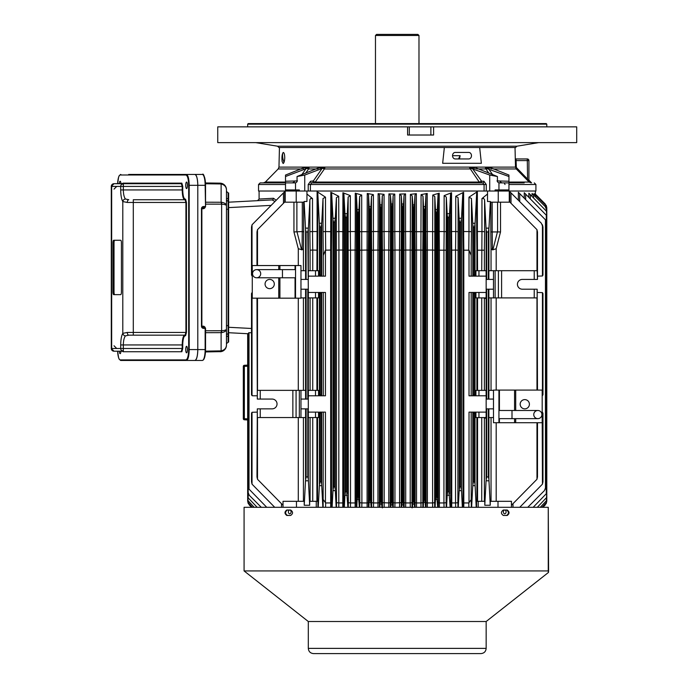 <?xml version="1.0" encoding="UTF-8"?>
<svg xmlns="http://www.w3.org/2000/svg" width="688" height="688" viewBox="0 0 688 688"><rect width="100%" height="100%" fill="white"/><g stroke="black" fill="none" stroke-linecap="round" stroke-linejoin="round"><path stroke-width="1.03" d="M418.983 123.591L418.983 35.484L417.9 34.4L376.568 34.4L375.476 35.484L418.983 35.484M228.631 201.094L228.089 201.094A1.634 1.634 0 0 1 226.455 199.468A1.634 1.634 0 0 0 228.089 201.094L228.089 192.941L228.631 192.941L228.631 341.962L226.455 343.587M188.675 185.321C188.503 179.061 187.583 175.612 185.906 174.993A0.542 0.525 -90 0 1 186.431 174.442L194.876 174.442C196.639 175.105 197.611 178.734 197.791 185.321L197.791 349.573L205.144 349.573A10.879 2.812 -90 0 1 202.332 360.452L194.979 360.452A10.879 2.812 -90 0 0 197.791 349.573C197.611 356.169 196.639 359.79 194.876 360.452L186.431 360.452A0.542 0.525 -90 0 1 185.906 359.91C187.583 359.282 188.503 355.834 188.675 349.573L188.675 185.321L189.2 185.321L189.2 349.573C189.028 356.169 188.108 359.79 186.431 360.452L120.796 360.452A0.542 0.525 -90 0 1 120.271 359.91L185.906 359.91M221.123 183.266L221.123 184.014C224.434 184.78 226.206 186.672 226.455 189.682A6.527 6.527 0 0 0 220.014 183.154L205.48 182.965L221.123 183.266C224.434 184.126 226.206 186.267 226.455 189.682L226.455 345.221C226.206 348.627 224.434 350.768 221.123 351.637L205.48 351.938M195.263 174.442L139.277 174.442M202.332 360.452C204.276 360.134 205.351 356.504 205.549 349.573L205.549 328.365L205.007 327.815A0.542 0.525 -90 0 1 205.531 328.365L205.144 349.573L205.144 328.365L203.571 328.365L203.424 327.815L205.007 327.815L202.177 327.815M205.514 351.147L221.123 350.88C224.434 350.115 226.206 348.231 226.455 345.221L226.455 325.639L228.631 325.639M205.549 330.773L221.622 330.756C224.649 330.507 226.257 329.982 226.455 329.191C226.257 330.937 224.649 332.089 221.622 332.639L205.549 332.691M205.549 202.203L221.622 202.255C224.649 202.814 226.257 203.958 226.455 205.703C226.257 204.912 224.649 204.396 221.622 204.138L221.622 330.756A2.718 0.697 83.5 0 1 221.622 332.639M221.622 202.255A2.718 0.697 96.5 0 1 221.622 204.138L205.549 204.13M226.455 189.682A6.527 6.527 0 0 0 220.014 183.154A2.718 0.671 90.8 0 1 220.478 183.945L205.514 183.756M220.478 183.945L221.123 184.014L221.123 202.203A2.718 0.705 90 0 1 221.33 204.13M221.33 330.773A2.718 0.705 90 0 1 221.123 332.691L221.123 351.637M348.283 507.297L348.266 506.514A17503.451 916.063 -90 0 1 348.326 502.704L348.145 231.693L350.321 231.555A48767.624 6026.502 90.7 0 0 350.519 250.045L350.502 502.945A18436.362 2240.988 88.8 0 0 350.424 507.297M355.137 507.297L355.094 250.045L348.326 250.191M356.212 250.191L355.094 250.045L355.249 231.555L356.393 231.693L356.212 502.704A11178.848 585.058 90 0 1 356.289 507.297M347.277 213.658L346.683 217.511L345.539 217.511L344.937 213.658L347.277 213.658L348.145 197.078L350.33 195.633L350.33 231.555L355.249 231.555L355.257 193.165L356.393 194.627L356.393 231.693M228.631 332.717L248.497 333.757L248.187 493.735L247.671 491.43L249.262 495.274L261.285 507.297M248.187 493.735L248.187 497.88L247.671 495.566L248.187 502.575L247.671 500.271L247.671 333.714L247.671 498.533L248.187 500.847L247.671 498.533L247.671 333.714L247.671 500.271L248.187 502.575L252.444 507.297M468.872 507.297L468.795 502.945L471.203 499.643L471.203 412.121L475.064 412.121L474.488 413.204L473.344 413.204L472.776 412.121L478.951 412.121L478.951 417.556L485.504 417.556L486.106 418.098L484.378 418.098L484.378 501.311M478.951 417.556L475.924 417.556L475.924 412.121L475.064 412.121M423.524 206.555L425.322 206.555L424.728 210.399L424.126 210.399L423.584 208.094L422.982 196.175L422.982 231.693L414.95 231.693L414.95 195.194L416.352 193.663L416.524 250.045L415.122 250.191L414.95 231.693M478.951 390.363L478.951 395.798L475.924 395.798L475.924 390.363L486.106 390.363L486.124 395.798L486.124 292.469L486.106 298.446L484.378 298.446L484.378 390.363M478.951 395.798L486.158 395.798L486.158 408.853L486.674 408.853L486.674 476.956L488.36 476.956L488.901 479.269L490.243 505.259L484.791 505.259L484.791 501.311L478.203 501.311L478.203 507.297M251.507 481.832L252.023 484.146L251.507 481.832L251.507 413.204L252.023 412.284L251.507 413.204L252.023 412.284L252.023 484.146L274.718 507.297M533.174 507.297L546.281 493.735L546.281 215.198L546.797 217.511L546.281 208.094L546.797 210.399L545.206 206.555L532.082 193.44L533.587 194.945L533.587 197.912M308.31 396.348L308.852 395.798L308.31 396.348L308.31 399.066L307.794 399.066L307.794 289.201L308.31 289.201L308.31 291.918L308.852 292.469L308.31 291.918M486.072 228.132L488.962 228.132L488.36 231.976L486.674 231.976L486.124 229.663L484.584 199.778L484.584 231.693L481.953 231.555L481.953 198.583L483.638 198.385L484.584 199.778M488.858 279.414L493.494 279.414L493.494 270.711L488.858 270.711L488.858 279.414L486.158 279.414L486.158 289.201L486.674 289.201L486.674 399.066L486.158 399.066M488.962 480.809L486.072 480.809L486.674 476.956M537.491 276.146L542.445 275.991L542.445 224.787L542.961 227.1L541.361 223.256L511.003 192.898L511.003 203.235M509.756 191.651L511.003 192.898L509.756 191.651L509.756 201.997M308.31 289.201L307.794 231.976L306.108 231.976L305.567 229.663L304.113 201.507L304.113 202.186L296.218 202.186L296.218 191.032L258.542 191.032L258.542 184.504L260.176 182.879L285.511 182.879M478.951 270.711L478.951 276.146L472.776 276.146L473.344 275.062L474.488 275.062L475.064 276.146L475.924 276.146L475.924 270.711L486.106 270.711L486.124 276.146L486.124 229.663M330.687 507.297L330.653 250.045L331.478 250.191L331.564 507.297M330.653 502.945L331.478 502.704M495.128 297.904L495.128 270.711L501.595 270.711L501.595 297.904L488.858 297.904L488.858 289.201L493.494 289.201L493.494 297.904M248.187 500.847L254.182 507.297M285.193 201.507L257.493 229.663L256.977 231.976L257.493 229.663L257.493 265.542M506.067 511.915A1.901 1.342 90 0 0 504.717 510.014A1.901 1.342 90 0 0 503.375 511.915A1.901 1.342 90 0 0 504.717 513.816A1.901 1.342 90 0 0 506.067 511.915M498 507.297L498 501.311L511.442 501.311L511.442 507.297M319.378 223.256L321.717 223.256L321.115 227.1L319.972 227.1L319.43 224.787L317.787 192.898L317.787 231.693L317.099 231.555L317.099 191.651L325.493 197.181L325.493 231.555L331.676 231.693L331.478 250.191M321.717 223.256L323.016 198.488L325.493 197.181M317.099 191.651L317.787 192.898M247.671 366.205L243.32 366.377L243.32 418.7L243.32 366.377A1.084 1.084 0 0 1 244.352 365.294L247.671 365.113L244.352 365.294L244.352 418.7L247.671 418.872M425.322 502.378L423.524 502.378L424.126 498.533L424.728 498.533L425.58 507.297M259.092 191.032L259.092 199.038L273.48 198.273A1.634 1.462 -93 0 1 272.104 199.907L274.899 201.455M259.092 199.038L257.544 200.672L266.161 200.217L228.631 202.186L272.104 199.907M542.445 275.991L542.961 275.062L542.445 275.991L542.961 275.062L542.961 227.1M542.961 293.552L542.445 292.632L542.961 293.552L542.961 394.714L542.445 395.643L542.961 394.714L542.445 395.643L542.445 292.632L537.491 292.469M477.36 231.555L476.681 231.693L476.681 192.898L477.36 191.651L477.36 231.555L481.953 231.555M537.491 422.724L537.491 476.956L536.975 479.269L537.491 476.956M319.404 292.469L318.535 292.469L318.535 297.904L315.517 297.904L315.517 292.469L321.692 292.469L321.115 293.552L319.972 293.552L319.404 292.469L323.265 292.469L323.265 395.798L319.404 395.798L319.972 394.714L321.115 394.714L321.692 395.798L319.404 395.798M355.094 502.945L356.212 502.704M251.507 227.1L251.507 275.062L251.507 227.1L252.023 224.787L251.507 227.1M332.975 218.277L335.314 218.277L334.712 222.121L333.568 222.121L333.026 219.807L331.676 193.612L331.676 231.693M335.314 490.656L332.975 490.656L333.568 486.812L334.712 486.812L335.254 489.125L336.183 507.297M455.654 507.297L455.576 502.945L451.741 502.945L451.672 507.297M458.07 231.693L455.757 231.555L455.748 196.269L458.07 197.662L458.07 231.693L457.881 502.704L455.576 502.945M455.757 231.555L455.559 250.045L450.743 250.191L450.554 194.128L451.543 192.709L451.543 231.555L455.748 231.555M302.075 249.839L302.247 231.555L303.649 231.933L303.425 248.686L302.075 249.839L298.282 248.686L293.948 231.933L302.247 231.555M300.966 297.904L305.601 297.904L305.601 289.201L300.966 289.201M305.601 289.201L307.794 289.201M330.653 250.045L325.441 250.183L325.441 276.146L319.404 276.146L319.972 275.062L321.115 275.062L321.692 276.146L319.404 276.146M315.517 276.146L315.517 270.711L318.535 270.711L318.535 276.146L308.852 276.146L308.31 276.696L308.31 279.414M488.962 228.132L490.355 201.507L490.355 202.186L509.266 202.186L509.266 191.032L484.077 191.032L484.077 184.504L482.778 182.879A1.634 1.152 -90 0 0 483.931 181.245L486.253 184.504L308.215 184.504L310.537 181.245L313.367 180.918L322.053 168.5L324.831 167.829L324.401 168.956A1.634 0.808 35 0 1 322.887 168.207M399.573 507.297L399.504 250.045L401.164 250.191L401.242 507.297M388.918 193.878L390.449 195.426L390.449 231.693L388.918 231.555L388.918 193.878L394.783 194.111L394.783 231.555L399.676 231.555L399.504 250.045L394.955 250.045L394.955 502.945L401.164 502.704M473.344 293.552L472.776 292.469L475.064 292.469L474.488 293.552L473.344 293.552L473.344 394.714L474.488 394.714L475.064 395.798L472.776 395.798L473.344 394.714M472.751 223.256L475.09 223.256L474.488 227.1L473.344 227.1L472.802 224.787L471.452 198.488L471.452 231.693L468.975 231.555L468.975 197.181L477.36 191.651M459.154 218.277L461.493 218.277L460.891 222.121L459.747 222.121L459.206 219.807L458.07 197.662M459.154 490.656L459.747 486.812L460.891 486.812L461.493 490.656L459.154 490.656L458.277 507.297M248.497 486.812L249.013 489.125L248.497 486.812L248.497 332.983L249.013 332.665L248.497 332.983L249.013 332.665L249.013 489.125L266.729 507.297M534.232 297.904L537.156 297.904L537.156 289.201L534.232 289.201L534.232 297.904L501.595 297.904M511.442 505.259L536.975 479.269L536.975 422.724M537.491 231.976L536.975 229.663L537.491 231.976L537.491 279.414L537.156 270.711L534.232 270.711L534.232 279.414L537.156 279.414M542.961 481.832L542.445 484.146L542.961 481.832L542.961 413.204L542.445 412.284L542.961 413.204M519.75 507.297L542.445 484.146L542.187 412.164M471.203 292.469L469.018 292.469L469.018 395.798L472.776 395.798L471.203 395.798L471.203 292.469L486.158 292.469L486.158 289.201M486.158 279.414L486.158 276.146L478.951 276.146M410.297 507.297L410.22 502.945L412.009 502.704L412.095 507.873M403.572 203.958L402.97 207.81L402.368 207.81L401.775 203.958L403.572 203.958L404.019 195.426L405.55 193.878L405.55 231.555L410.401 231.555L410.229 250.045L405.722 250.045L405.714 502.945L410.22 502.945L410.22 250.045L412.009 250.191L412.009 502.704M405.653 507.297L405.722 502.945L404.191 502.704L404.019 195.426M404.019 231.693L405.55 231.555L405.722 250.045L404.191 250.191M251.507 332.794L249.013 332.665M394.886 507.297L394.955 502.945L393.295 502.704L393.132 231.693L393.132 195.659L394.783 194.111M393.132 231.693L394.783 231.555L394.955 250.045L393.295 250.191M388.806 507.297L388.746 250.045L384.239 250.045L384.171 507.297M390.449 231.693L390.277 502.704L388.746 502.945M390.277 250.191L388.746 250.045L388.918 231.555M291.084 511.915A1.901 1.342 -90 0 0 289.743 510.014A1.901 1.342 -90 0 0 288.401 511.915A1.901 1.342 -90 0 0 289.743 513.816A1.901 1.342 -90 0 0 291.084 511.915M283.017 507.297L283.017 501.311L296.468 501.311L296.468 507.297M498 501.311L490.243 501.311L490.243 505.259M308.396 480.809L305.506 480.809L306.108 476.956L307.794 476.956L308.336 479.269L309.677 505.259L309.677 501.311L317.89 501.311L317.89 507.297M309.677 505.259L304.225 505.259L304.225 501.311L296.468 501.311M287.429 510.014C285.013 511.829 285.013 513.644 287.429 515.458M506.6 515.458C509.025 513.644 509.025 511.829 506.6 510.014M548.259 507.297L244.077 507.297L244.077 570.928L548.259 570.928L548.259 507.297L548.594 570.928C548.482 572.984 548.37 572.984 548.259 570.928C548.37 572.984 548.482 572.984 548.594 570.928M507.211 510.014C509.636 511.829 509.636 513.644 507.211 515.458L503.358 515.458C500.804 513.644 500.804 511.829 503.358 510.014L507.211 510.014M286.81 515.458C284.393 513.644 284.393 511.829 286.81 510.014L290.646 510.014C293.183 511.829 293.183 513.644 290.646 515.458L286.81 515.458M548.431 572.468L486.158 621.513L308.31 621.513L244.077 570.928M480.938 653.6L313.53 653.6C310.357 653.29 308.62 651.553 308.31 648.38L486.158 648.38C485.848 651.553 484.103 653.29 480.938 653.6M304.113 201.507L306.951 201.507L306.951 191.032L296.218 191.032M306.951 191.032L484.077 191.032M509.266 191.032L535.918 191.032L535.918 184.504L508.948 184.504M479.674 147.524L481.359 163.297L442.659 163.297L444.345 147.524M282.106 161.465L283.138 163.503C284.024 163.047 284.557 161.198 284.737 157.965C284.686 154.533 284.204 152.693 283.284 152.461C282.071 153.837 281.684 156.838 282.106 161.465M525.021 158.945L521.831 158.945M519.01 158.945L515.295 158.945M515.957 168.569L516.636 167.812A1.084 1.066 90 0 1 516.327 167.081L516.034 158.945L527.283 158.945A1.634 1.617 -90 0 1 528.909 160.579L515.338 160.596M516.636 167.812L527.567 179.095L529.124 181.873L531.575 182.879L528.917 180.161L531.575 182.879M490.948 168.207L485.427 168.061L508.948 176.515L508.948 175.053L490.888 167.829L491.395 168.956M488.85 173.273L485.427 168.061M489.718 191.032L489.718 175.053L497.415 176.515L476.311 168.061L476.715 168.956M476.079 168.371L469.629 167.829L489.718 175.053M472.407 168.5L481.643 181.245A1.634 1.152 -90 0 1 480.491 182.879L479.218 182.062L469.629 167.829M324.831 167.829L318.148 168.061L297.053 176.515L304.741 175.053L304.741 191.032M317.753 168.956L318.381 168.371M309.041 168.061L308.611 168.956A1.634 0.808 34.8 0 1 307.14 168.371L309.041 168.061L303.58 167.829L285.511 175.053L285.511 181.245L297.483 180.918M303.073 168.956L303.511 168.207M516.034 158.945A1.634 1.617 -90 0 1 515.295 158.765L516.034 158.945M528.917 180.161L528.917 160.579L528.917 180.161L528.074 180.161A1.634 0.576 -43 0 0 527.748 180.643M528.917 160.579A1.634 1.634 0 0 0 527.283 158.945L527.567 179.095L526.922 179.8M481.093 180.918A1.634 0.808 -34.9 0 1 479.218 182.062L315.25 182.062L313.969 182.879A1.634 1.152 90 0 1 312.816 181.245M471.581 168.207A1.634 0.808 -35 0 1 470.067 168.956L324.401 168.956L315.25 182.062A1.634 0.808 34.9 0 1 313.367 180.918M496.985 180.918L508.948 181.245L508.948 182.784A1.634 1.152 -90 0 1 508.57 182.879L499.333 182.879A1.634 1.152 -90 0 1 498.955 182.784A2.305 1.634 0 0 1 497.415 181.245L497.415 176.515M487.328 168.371A1.634 0.808 -34.8 0 1 485.857 168.956L477.472 168.956M310.537 181.245A1.634 1.152 90 0 0 311.69 182.879L310.391 184.504L310.391 191.032M297.053 176.515L297.053 181.245A2.305 1.634 0 0 1 295.513 182.784A1.634 1.152 90 0 1 295.126 182.879L285.898 182.879A1.634 1.152 90 0 1 285.511 182.784L285.511 181.245M316.987 168.956L308.611 168.956L305.61 173.273M301.791 174.718L305.919 168.784L307.14 168.371M458.638 158.945A2.718 1.324 84 0 1 458.681 158.937L459.593 158.317L460.126 155.686L458.681 158.937A2.718 1.324 84 0 1 458.758 158.937M455.25 152.418A3.259 2.709 90 0 0 452.541 155.686A3.259 2.709 90 0 0 455.25 158.945L468.777 158.945A3.259 2.709 90 0 0 471.478 155.686A3.259 2.709 90 0 0 468.777 152.418L455.25 152.418M284.058 162.23A5.435 1.402 80.8 0 1 282.622 156.374A5.435 1.402 80.8 0 1 283.31 152.461M311.69 182.879L482.778 182.879M508.948 182.879L524.187 182.879M301.611 168.956L278.193 168.956L265.327 182.062L263.384 182.879L271.39 182.879M498.955 182.784L498.955 189.948L508.948 189.948L508.948 182.784M508.948 191.032L508.948 189.948M498.955 189.948L495.102 189.948L495.102 191.032M322.053 168.5L304.741 175.053M285.511 182.784L285.511 189.948L295.513 189.948L295.513 182.784M299.357 191.032L299.357 189.948L295.513 189.948M285.511 189.948L285.511 191.032M305.919 168.784L285.511 176.515M508.948 181.245L508.948 176.515M114.105 183.696L122.799 183.515L122.705 184.238M181.856 183.146A0.542 0.525 -90 0 1 181.331 183.696L122.438 183.696A0.542 0.525 -90 0 0 122.971 183.146L181.856 183.146L182.733 186.414L182.208 186.414L181.331 183.696L123.333 183.696L123.333 189.948C123.401 194.214 124.098 197.232 125.431 199.021A2.718 2.451 146.4 0 0 122.799 201.55C121.475 199.262 120.778 195.392 120.701 189.948L120.701 186.414L111.662 186.414L111.662 348.489L120.701 348.489L120.701 344.946C120.778 339.502 121.475 335.632 122.799 333.353L127.289 332.442A2.718 1.505 90 0 0 128.794 335.159L125.431 335.873C124.098 337.662 123.401 340.689 123.333 344.946L123.333 348.489L182.208 348.489L182.208 344.946C182.354 339.012 183.18 335.753 184.685 335.159L128.794 335.159L185.046 335.159L185.923 332.442L185.923 202.453L185.046 199.735L133.3 199.735L133.3 332.442L186.448 332.442L185.579 335.701A0.542 0.525 90 0 0 185.046 335.159M181.856 351.749A0.542 0.525 90 0 0 181.331 351.207L182.208 348.489L182.733 348.489L181.856 351.749L122.971 351.749L122.722 351.207M122.971 351.749A0.542 0.525 90 0 0 122.438 351.207L114.01 351.207A2.718 2.718 -90 0 1 111.293 348.489L111.293 186.414L111.662 348.489A2.718 2.623 90 0 0 114.285 351.207M128.673 174.442L186.431 174.442C188.108 175.105 189.028 178.734 189.2 185.321L197.791 185.321A10.879 2.812 -90 0 0 194.979 174.442L202.332 174.442A10.879 2.812 -90 0 1 205.144 185.321L197.791 185.321M125.431 199.021L128.794 199.735A2.718 1.505 90 0 0 127.289 202.453L122.799 201.55L122.799 333.353A2.718 2.451 33.6 0 0 125.431 335.873M120.95 351.207A3.259 0.843 90 0 1 120.133 353.649A3.259 0.843 90 0 1 119.308 351.207M185.726 349.573A3.259 0.843 90 0 1 186.568 346.313A3.259 0.843 90 0 1 187.411 349.573A3.259 0.843 90 0 1 186.568 352.832A3.259 0.843 90 0 1 185.726 349.573M119.308 183.696A3.259 0.843 90 0 1 120.133 181.245A3.259 0.843 90 0 1 120.95 183.696M185.726 185.321A3.259 0.843 90 0 1 186.568 182.062A3.259 0.843 90 0 1 187.411 185.321A3.259 0.843 90 0 1 186.568 188.589A3.259 0.843 90 0 1 185.726 185.321M114.285 183.696A2.718 2.623 90 0 0 111.662 186.414L111.293 186.414A2.718 2.718 -90 0 1 114.01 183.696A2.718 2.718 -90 0 0 111.293 186.414L114.01 183.696L123.333 183.696A2.718 2.623 90 0 0 120.701 186.414L182.208 186.414L182.208 189.948L120.701 189.948M114.733 240.258A2.718 0.705 -90 0 0 114.027 242.976L112.978 242.976L112.978 291.918L114.027 291.918A2.718 0.705 -90 0 0 114.733 294.645M112.978 242.976A2.718 0.705 90 0 1 113.683 240.258L120.718 240.258A2.718 0.705 90 0 1 121.423 242.976L121.423 291.918A2.718 0.705 90 0 1 120.718 294.645L113.683 294.645A2.718 0.705 90 0 1 112.978 291.918M184.685 199.735C183.18 199.142 182.354 195.882 182.208 189.948L182.733 189.948C182.879 195.555 183.713 198.634 185.21 199.193A0.542 0.525 -90 0 1 184.685 199.735L133.3 199.735M114.027 242.976L114.027 291.918M185.21 199.193L185.579 199.193A0.542 0.525 -90 0 1 185.046 199.735M185.579 335.701L185.21 335.701A0.542 0.525 90 0 0 184.685 335.159M128.794 174.442L136.68 174.442M226.455 335.434A1.634 1.634 0 0 1 228.089 333.8L228.089 341.962M228.631 333.8L228.089 333.8L228.089 209.255L226.455 209.255M202.177 207.079L203.596 207.079L203.175 208.713L201.851 208.713L201.851 326.189A1.634 1.574 90 0 0 203.424 327.815L201.851 326.189M203.571 328.365A2.176 2.098 -90 0 1 201.464 326.189L201.464 208.713A2.176 2.098 -90 0 1 203.571 206.538L205.144 206.538L205.007 207.079L203.424 207.079A1.634 1.574 90 0 0 201.851 208.713M192.597 360.452L195.263 360.452M139.277 360.452L137.738 360.452M136.68 360.452L140.859 360.452M220.478 350.949A2.718 0.671 89.2 0 1 220.014 351.74A6.527 6.527 0 0 0 226.455 345.221A6.527 6.527 0 0 1 220.014 351.74M498.938 390.087L493.494 390.087L493.494 422.724L542.187 422.724L542.187 390.087L498.938 390.087L498.938 422.724M512.001 418.648L512.001 410.487L537.835 410.487A4.076 4.076 0 0 0 533.759 414.563A4.076 4.076 0 0 0 537.835 418.648A4.076 4.076 0 0 0 541.912 414.563A4.076 4.076 0 0 0 537.835 410.487A4.076 4.076 0 0 1 541.912 414.563A4.076 4.076 0 0 1 537.835 418.648L498.938 418.648M524.781 408.853A4.627 4.627 0 0 1 520.782 401.921A4.627 4.627 0 0 1 528.788 401.921A4.627 4.627 0 0 1 524.781 408.853M295.53 298.179L252.272 298.179L252.272 265.542L300.966 265.542L300.966 298.179L295.53 298.179L295.53 265.542M282.458 269.627L282.458 277.78L256.624 277.78A4.076 4.076 0 0 0 260.709 273.704A4.076 4.076 0 0 0 256.624 269.627A4.076 4.076 0 0 0 252.548 273.704A4.076 4.076 0 0 0 256.624 277.78A4.076 4.076 0 0 1 252.548 273.704A4.076 4.076 0 0 1 256.624 269.627L295.53 269.627M269.679 279.414A4.627 4.627 0 0 1 273.686 286.346A4.627 4.627 0 0 1 265.68 286.346A4.627 4.627 0 0 1 269.679 279.414M277.574 146.209L516.894 146.209L515.553 147.524L278.915 147.524L277.574 146.209L255.824 142.631M433.595 126.859L433.595 135.02L407.597 135.02L407.597 126.859L217.752 126.859L217.752 142.631L576.707 142.631L576.707 126.859L430.877 126.859L430.877 135.02M546.281 208.094L546.281 206.357L546.797 208.67L545.206 204.818L534.043 193.663L535.574 195.194L535.574 196.931M377.996 507.297A45896.36 2847.271 -92 0 1 377.927 502.945L373.567 502.945A0.464 0.439 -30.6 0 0 373.558 502.945L373.489 507.297M370.935 206.555L370.342 210.399L369.74 210.399L369.138 206.555L370.935 206.555L371.486 196.175L373.395 194.652L373.567 502.945M373.395 231.555L378.108 231.555L377.936 250.045L379.337 250.191L379.337 502.704L377.944 502.945A0.464 0.456 -88.6 0 0 377.944 502.945L377.944 250.045L371.658 250.191L371.486 231.693L373.386 231.555M388.737 502.945L382.451 502.704L382.451 250.191L384.239 250.045L384.067 231.555L388.909 231.555M367.134 507.297A21995.79 537.259 -91.3 0 1 367.074 502.945L361.871 502.945A38647.282 6033.141 88.2 0 0 361.793 507.297M361.699 195.048L361.888 502.945L359.824 502.704L359.824 250.191L367.082 250.045L367.254 193.44L368.527 194.945L368.527 231.693L359.652 231.693L359.652 196.536L361.699 195.048L355.257 193.165M444.035 507.297A18436.362 2240.988 -88.8 0 0 443.966 502.945L439.4 502.945L439.331 507.297M447.183 213.658L449.531 213.658L448.929 217.511L447.785 217.511L447.243 215.198L446.314 197.078L446.134 250.191L438.256 250.191L438.067 194.627L439.202 193.165L439.202 231.555L444.13 231.555L444.13 195.633L451.543 192.709M443.941 502.945L443.941 250.045A48767.624 6026.502 -90.7 0 0 444.138 231.555L446.314 231.693M438.067 231.693L439.211 231.555L439.383 250.045L439.4 502.945M450.554 231.693L451.552 231.555L451.724 250.045L451.741 502.945M432.666 507.297A38647.282 6033.141 -88.2 0 0 432.597 502.945L427.394 502.945A21995.79 537.259 91.3 0 1 427.325 507.297M422.982 231.693L422.81 250.191L420.901 250.045L421.073 194.652L427.205 193.44L427.386 250.045L432.589 250.045L432.58 502.945L434.635 502.704A36860.77 1929.143 90 0 1 434.704 506.979L434.704 506.979M426.035 507.297A21110.076 1104.816 -90 0 1 426.113 502.704L427.377 502.945A0.464 0.456 89.1 0 0 427.394 502.945L427.377 250.045L426.113 250.191L425.932 231.693L427.205 231.555L434.807 231.693L434.635 502.704M434.635 250.191L432.589 250.045L432.761 195.048L439.202 193.165M455.551 502.945L455.551 250.045L457.881 250.191M469.018 250.183L471.203 255.394L471.203 276.146L472.776 276.146L469.018 276.146L469.018 250.183L462.99 250.191L462.783 231.693L462.783 193.612L463.626 192.27L463.626 231.555L468.975 231.555M468.769 250.045L468.984 231.555M462.783 231.693L463.643 231.555L463.824 250.045M355.068 502.945L350.519 502.945M367.074 502.945A0.464 0.456 -89.1 0 0 367.091 502.945L367.082 250.045L368.355 250.191L368.355 502.704L367.091 502.945M468.795 502.945L463.85 502.945L463.772 507.297M315.517 395.798L315.517 390.363L318.535 390.363L318.535 395.798L308.852 395.798M323.265 292.469L325.441 292.469L325.441 395.798L323.265 395.798M546.797 210.399L546.797 498.533L546.281 500.847L546.797 498.533L546.797 210.399M371.58 507.443L371.658 502.704L373.558 502.945M546.281 206.357L546.797 207.81L546.281 205.497L546.797 207.81L546.797 501.131L546.281 503.435L546.797 491.43L546.281 493.735M546.797 213.366L546.797 495.566M527.739 507.297L544.38 490.656L545.971 486.812L545.455 489.125L545.455 219.807L519.715 193.612L519.715 201.61M545.971 222.121L545.455 219.807L545.971 222.121L545.971 486.812M412.645 204.818L414.451 204.818L413.849 208.67L413.247 208.67L412.181 195.899L412.009 250.191M414.451 504.115L412.645 504.115L413.247 500.271L413.849 500.271L414.615 507.297M292.864 417.556L292.864 390.363L299.332 390.363L299.332 417.556L257.312 417.556L257.312 408.853L260.236 408.853L260.236 417.556M492.212 231.555L492.384 249.839L491.043 248.686L490.811 231.933L500.52 231.933L496.186 248.686L492.875 249.839L497.536 231.555M449.531 495.274L447.183 495.274L447.785 491.43L448.929 491.43L450.158 507.297M493.494 390.363L488.858 390.363L488.858 399.066L493.494 399.066M488.858 399.066L486.674 399.066M370.935 502.378L369.138 502.378L369.74 498.533L370.342 498.533L371.193 507.297M478.951 292.469L478.951 297.904L475.924 297.904L475.924 292.469L475.064 292.469M381.814 204.818L381.212 208.67L380.619 208.67L380.017 204.818L381.814 204.818L382.279 195.899L384.067 194.36L378.108 193.663L379.509 195.194L379.337 250.191M381.814 504.115L380.017 504.115L380.619 500.271L381.212 500.271L381.986 507.297M382.451 250.191L382.279 231.693L384.067 231.555L384.067 194.36M423.524 502.378L423.266 507.297M422.81 250.191L422.81 502.704L420.901 502.945A0.464 0.439 30.6 0 0 420.893 502.945L416.532 502.945A0.464 0.456 88.6 0 0 416.532 502.945A45896.36 2847.271 92 0 1 416.472 507.297M283.465 203.235L283.465 192.898L252.023 224.787L252.023 275.991L251.507 275.062L252.272 276.103M323.128 507.297L323.265 412.121L321.692 412.121L321.115 413.204L319.972 413.204L319.404 412.121L321.692 412.121L319.404 412.121M321.717 485.676L319.378 485.676L319.972 481.832L321.115 481.832L321.657 484.146L322.853 507.297M323.265 499.643L325.673 502.945L325.587 507.297M323.265 276.146L323.265 255.394L325.441 250.183M335.314 218.277L336.398 197.662L338.711 196.269L330.833 192.27L331.676 193.612M315.517 417.556L315.517 412.121L318.535 412.121L318.535 417.556L308.362 417.556L308.31 411.57L308.852 412.121L308.362 411.802M317.787 231.693L317.564 250.191L312.739 250.045L312.739 270.711M437.293 499.411L435.495 499.411L436.089 495.566L436.691 495.566L437.706 507.297M435.495 499.411L435.074 507.297M463.807 250.045L463.807 502.945L462.99 502.704L462.99 250.191M546.281 502.575L542.015 507.297M546.797 208.67L546.797 500.271L546.797 208.67M546.281 205.497L535.35 194.111M260.236 399.066L257.312 399.066L257.312 390.363L260.236 390.363L260.236 399.066L272.138 399.066A4.893 4.893 0 0 1 277.04 403.959A4.893 4.893 0 0 1 272.138 408.853L260.236 408.853M256.977 412.121L252.023 412.284M421.073 194.652L422.982 196.175M412.181 231.693L410.401 231.555L410.401 194.36L412.181 195.899M369.138 206.555L368.527 194.945M373.395 194.652L367.254 193.44M390.896 203.958L392.693 203.958L392.091 207.81L391.498 207.81L390.449 195.426M392.693 504.975L390.896 504.975L391.498 501.131L392.091 501.131L392.814 507.297M306.108 289.201L306.108 399.066L305.601 399.066L305.601 390.363L299.332 390.363M300.966 417.556L300.966 408.853L305.601 408.853L305.601 417.556L299.332 417.556M537.319 507.297L546.281 497.88M256.977 476.956L257.493 479.269L256.977 476.956L257.312 408.853M488.36 476.956L488.36 408.853L486.674 408.853M256.977 265.542L256.977 231.976M257.312 399.066L256.977 298.179M488.36 399.066L488.36 289.201L486.674 289.201M546.281 215.198L524.256 192.709L525.666 194.128L525.666 199.563M305.601 408.853L308.31 408.853L308.31 411.57M308.31 408.853L308.31 399.066M369.138 502.378L368.88 507.297M412.645 504.115L412.482 507.297M249.262 504.975L251.584 507.297L248.187 503.435L247.671 501.131L248.187 503.435L247.671 501.131L247.671 419.964L244.352 419.783L247.671 419.964L247.671 501.131L247.671 419.964M300.966 390.363L300.966 399.066L305.601 399.066M451.715 502.945L450.743 502.704L450.743 250.191M488.36 408.853L493.494 408.853M306.108 231.976L306.108 279.414L307.794 279.414M306.108 279.414L300.966 279.414M285.193 191.032L285.193 202.186L296.218 202.186M251.507 394.714L251.507 293.552L252.023 292.632L251.507 293.552L252.023 292.632L252.023 395.643L251.507 394.714L252.591 395.798L256.977 395.798M244.352 419.783A1.084 1.084 0 0 1 243.32 418.7L244.352 418.7L244.352 419.783A1.084 1.084 0 0 1 243.32 418.7A1.084 1.084 0 0 0 244.352 419.783M536.975 270.711L536.975 229.663L509.266 201.507M546.281 211.053L528.848 193.165L530.31 194.627L530.31 198.772M545.206 504.975L542.875 507.297L546.281 503.435M540.286 507.297L546.281 500.847M257.493 417.556L257.493 479.269L283.017 505.259M248.187 497.88L257.149 507.297M347.277 495.274L344.937 495.274L345.539 491.43L346.683 491.43L347.913 507.297M358.973 499.411L357.175 499.411L357.777 495.566L358.371 495.566L359.385 507.297M403.572 504.975L401.775 504.975L402.368 501.131L402.97 501.131L403.693 507.297M475.09 485.676L472.751 485.676L473.344 481.832L474.488 481.832L475.03 484.146L476.225 507.297M435.495 209.522L437.293 209.522L436.691 213.366L436.089 213.366L435.547 211.053L434.807 196.536L434.807 231.693M357.175 209.522L358.973 209.522L358.371 213.366L357.777 213.366L357.227 211.053L356.393 194.627M305.506 228.132L308.396 228.132L307.794 231.976M488.858 408.853L488.858 417.556L493.494 417.556M493.494 279.414L493.494 289.201M488.36 289.201L488.858 289.201M305.601 279.414L305.601 270.711L300.966 270.711M260.236 390.363L292.864 390.363M308.396 228.132L309.91 199.529L310.83 198.385L312.507 198.583L306.951 194.025M312.507 198.583L312.507 231.555L317.082 231.555L316.91 270.711M336.501 507.297L336.398 231.693L338.702 231.555L343.914 231.693L343.802 507.297M350.33 195.633L342.925 192.709L343.914 194.128L343.914 231.693M378.108 193.663L378.108 231.555L379.509 231.693M405.55 193.878L399.676 194.111L399.676 231.555L401.336 231.693L401.164 250.191M410.401 194.36L416.352 193.663M455.748 196.269L463.626 192.27M481.953 198.583L487.517 194.025M518.374 192.27L519.715 193.612L518.374 192.27L518.374 200.26M273.48 198.273L276.137 200.217M284.703 191.651L283.465 192.898L284.703 191.651L284.703 201.997M330.618 502.945L325.673 502.945M475.064 395.798L475.924 395.798L475.064 395.798M472.751 485.676L471.615 507.297M305.506 480.809L304.225 505.259M296.924 231.555L301.585 249.839M492.384 249.839L492.875 249.839M306.108 399.066L307.794 399.066M537.156 289.201L537.491 390.087M486.072 480.809L484.791 505.259M478.951 412.121L486.124 412.121L486.106 418.098M319.378 485.676L318.243 507.297M315.517 297.904L308.362 297.904L308.362 292.151M308.362 396.116L308.362 390.363L315.517 390.363M484.584 231.693L484.378 250.191L476.896 250.191L476.681 231.693M446.202 507.297L446.202 506.514L446.185 507.297M359.764 507.297L359.755 506.979A36860.778 1929.143 -90 0 1 359.824 502.704M348.266 507.297L348.266 506.514M308.31 276.696L308.362 270.711L315.517 270.711M487.517 191.032L487.517 201.507L490.355 201.507M312.507 231.555L312.722 250.045L310.09 250.191L309.875 231.693L312.498 231.555M330.644 250.045L330.833 192.27M325.493 231.555L325.691 250.045M342.787 507.297L342.753 250.045L338.917 250.045L338.806 507.297M342.719 502.945L338.917 502.945M343.725 250.191L342.753 250.045L342.925 192.709M338.711 196.269L338.909 250.045L336.578 250.191M420.97 507.297L420.893 250.045L416.524 250.045L416.524 502.945L415.122 502.704L415.122 250.191M481.729 270.711L481.97 231.555M477.377 231.555L477.558 270.711M247.671 365.113L247.671 333.714M546.797 217.511L546.797 491.43M546.797 207.81L546.797 501.131L546.797 207.81M535.126 194.738L535.126 193.878L536.666 195.426L536.666 196.286M545.206 203.958L536.898 195.659M535.376 191.032L535.376 194.136L536.666 195.426M475.09 223.256L476.681 192.898M468.975 197.181L471.452 198.488M461.493 218.277L462.783 193.612M461.493 490.656L462.362 507.297M447.183 495.274L446.555 507.297M449.531 213.658L450.554 194.128M444.13 195.633L446.314 197.078M437.293 209.522L438.067 194.627M432.761 195.048L434.807 196.536M425.322 206.555L425.932 194.945L427.205 193.44M414.451 204.818L414.95 195.194M401.775 203.958L401.336 195.659L401.336 231.693M401.775 504.975L401.646 507.297M399.676 194.111L401.336 195.659M392.693 203.958L393.132 195.659M390.896 504.975L390.775 507.297M380.017 204.818L379.509 195.194M380.017 504.115L379.853 507.297M357.175 499.411L356.762 507.297M358.973 209.522L359.652 196.536M344.937 213.658L343.914 194.128M344.937 495.274L344.31 507.297M332.975 490.656L332.098 507.297M476.578 507.297L476.578 501.311L478.203 501.311M315.517 292.469L308.852 292.469M308.362 276.464L308.852 276.146M478.951 297.904L485.504 297.904L486.106 298.446M325.441 502.876L325.441 412.121L323.265 412.121M315.517 412.121L308.852 412.121M471.203 412.121L469.018 412.121L469.018 502.876M486.124 479.269L486.158 408.853M534.232 289.201L522.321 289.201A4.893 4.893 0 0 1 517.428 284.307A4.893 4.893 0 0 1 522.321 279.414L534.232 279.414M300.966 408.853L300.966 399.066M348.326 502.704L350.502 502.945M342.753 502.945L343.725 502.704M336.578 502.704L338.892 502.945M439.374 502.945L438.256 502.704L438.256 250.191M446.134 250.191L446.134 502.704L443.966 502.945M483.767 417.556L484.378 418.098M483.767 297.904L484.378 298.446M323.265 255.394L323.016 231.693L325.484 231.555M498.25 202.186L498.25 191.032M493.494 270.711L495.128 270.711M534.232 270.711L501.595 270.711M430.877 126.859L407.597 126.859M409.308 135.02L409.308 126.859M546.797 126.859L546.797 124.141L247.671 124.141L247.671 126.859M546.797 124.141L546.255 123.591L248.213 123.591L247.671 124.141M201.464 208.713L203.571 206.538M228.631 336.2L226.455 336.389M226.455 198.505L228.631 198.694M205.549 206.538L205.144 185.321L205.531 206.538A0.542 0.525 -90 0 1 205.007 207.079A0.542 0.542 0 0 0 205.549 206.538L205.531 185.321C204.689 176.627 203.614 173.006 202.332 174.442M201.464 326.189L203.175 326.189A2.176 2.098 -90 0 1 205.222 327.866M205.531 349.573A10.337 2.675 90 0 1 203.33 359.747M228.631 209.255L228.089 209.255L228.089 201.094M203.33 175.156A10.337 2.675 90 0 1 205.531 185.321M205.222 207.036A2.176 2.098 -90 0 1 203.175 208.713M491.043 390.363L491.043 297.904M496.186 390.087L496.186 297.904M308.336 292.09L308.336 396.176M488.901 229.663L488.901 270.711M488.36 279.414L488.36 231.976M424.126 210.399L424.126 498.533M423.584 500.847L423.584 208.094M333.568 222.121L333.568 486.812M333.026 489.125L333.026 219.807M457.881 502.704L457.959 507.297M319.972 293.552L319.972 394.714M319.43 395.643L319.43 292.632M472.802 395.643L472.802 292.632M474.488 275.062L474.488 227.1M475.03 224.787L475.03 275.991M459.206 489.125L459.206 219.807M404.114 507.297L404.191 502.704M390.277 502.704L390.345 507.297M316.256 507.297L316.256 501.311M279.448 147.524L278.967 167.115L515.501 167.115L516.275 168.956L492.857 168.956M486.253 184.504L486.253 191.032M481.643 181.245L483.931 181.245M488.549 168.784L492.668 174.718M308.215 191.032L308.215 184.504M285.511 184.504L258.542 184.504M458.483 158.945L460.126 155.686L452.541 155.686M265.327 182.062L285.511 182.062M508.948 182.062L529.141 182.062L531.076 182.879M516.327 167.081L515.501 167.098L515.02 147.524M185.21 335.701C183.713 336.26 182.879 339.347 182.733 344.946L120.701 344.946M122.722 183.696L122.971 183.146M123.333 348.489L123.333 351.207A2.718 2.623 90 0 1 120.701 348.489L123.333 348.489M197.791 349.573L188.675 349.573M127.289 332.442L133.3 332.442L133.3 335.159M185.579 199.193L186.448 202.453L127.289 202.453M185.906 174.993L120.271 174.993A10.337 2.675 -90 0 0 117.631 183.696M117.631 351.207A10.337 2.675 -90 0 0 120.271 359.91M182.733 186.414L182.733 189.948M186.448 202.453L186.448 332.442M182.733 344.946L182.733 348.489M120.271 174.993A0.542 0.525 -90 0 1 120.796 174.442L119.282 175.543L118.611 177.065L117.614 183.696M111.293 348.489A2.718 2.718 -90 0 0 114.01 351.207L111.293 348.489M203.596 327.815L203.175 326.189M514.555 390.087L514.555 410.487M514.555 418.648L514.555 422.724M499.411 390.087L499.411 410.487M499.411 418.648L499.411 422.724M515.708 390.087L515.708 410.487M515.708 418.648L515.708 422.724M279.913 298.179L279.913 277.78M279.913 269.627L279.913 265.542M295.049 298.179L295.049 277.78M295.049 269.627L295.049 265.542M278.752 298.179L278.752 277.78M278.752 269.627L278.752 265.542M477.558 417.556L477.558 501.311M481.729 501.311L481.729 417.556M371.658 502.704L371.658 250.191M414.391 206.357L414.391 502.575M413.849 500.271L413.849 208.67M413.247 208.67L413.247 500.271M412.705 502.575L412.705 206.357M296.072 417.556L296.072 390.363M490.811 231.933L490.811 202.186M492.169 202.186L492.169 231.555M449.47 215.198L449.47 493.735M448.929 491.43L448.929 217.511M228.631 327.282L251.507 328.477M381.212 500.271L381.212 208.67M380.619 208.67L380.619 500.271M392.091 501.131L392.091 207.81M391.498 207.81L391.498 501.131M369.74 210.399L369.74 498.533M369.198 500.847L369.198 208.094M382.373 507.873L382.451 502.704M381.763 206.357L381.763 502.575M382.279 231.693L382.279 195.899M380.077 502.575L380.077 206.357M422.81 502.704L422.888 507.443M534.043 195.401L534.043 193.663M321.657 412.284L321.657 484.146M321.657 292.632L321.657 395.643M321.657 224.787L321.657 275.991M323.016 231.693L323.016 198.488M319.972 227.1L319.972 275.062M321.115 275.062L321.115 227.1M321.115 394.714L321.115 293.552M321.115 481.832L321.115 413.204M319.972 413.204L319.972 481.832M308.336 411.742L308.336 479.269M310.09 501.311L310.09 417.556M316.91 390.363L316.91 297.904M312.739 297.904L312.739 390.363M462.904 507.297L462.99 502.704M293.948 231.933L293.948 202.186M296.881 202.186L296.881 231.555M390.947 503.435L390.947 205.497M368.527 231.693L368.355 250.191M368.355 502.704A21110.076 1104.816 90 0 1 368.424 507.297M392.633 205.497L392.633 503.435M436.691 495.566L436.691 213.366M436.089 213.366L436.089 495.566M450.657 507.297L450.743 502.704M471.452 231.693L471.203 255.394M425.27 208.094L425.27 500.847M424.728 498.533L424.728 210.399M270.96 205.394L228.631 207.613M281.469 507.297L281.469 503.711M524.256 198.153L524.256 192.709M528.848 197.301L528.848 193.165M532.082 196.398L532.082 193.44M472.802 484.146L472.802 412.284M471.203 499.643L471.34 507.297M298.282 501.311L298.282 417.556M257.493 298.179L257.493 390.363M298.282 390.363L298.282 298.179M305.567 270.711L305.567 229.663M303.649 202.186L303.649 231.933M303.425 270.711L303.425 248.686M305.567 479.269L305.567 417.556M303.425 501.311L303.425 417.556M298.282 265.542L298.282 248.686M488.901 417.556L488.901 479.269M491.043 501.311L491.043 417.556M536.975 390.087L536.975 297.904M488.901 297.904L488.901 390.363M500.52 202.186L500.52 231.933M496.186 270.711L496.186 248.686M496.186 501.311L496.186 422.724M491.043 270.711L491.043 248.686M248.187 502.575L248.187 503.435M475.03 412.284L475.03 484.146M476.896 501.311L476.896 417.556M474.488 481.832L474.488 413.204M473.344 413.204L473.344 481.832M317.564 417.556L317.564 501.311M319.43 484.146L319.43 412.284M512.99 503.711L512.99 507.297M481.729 390.363L481.729 297.904M477.558 297.904L477.558 390.363M476.896 390.363L476.896 297.904M475.03 292.632L475.03 395.643M474.488 394.714L474.488 293.552M317.564 297.904L317.564 390.363M310.09 390.363L310.09 297.904M319.43 275.991L319.43 224.787M317.564 250.191L317.564 270.711M308.336 229.663L308.336 276.524M310.09 270.711L310.09 250.191M309.875 231.693L309.875 199.778M497.587 231.555L497.587 202.186M316.91 501.311L316.91 417.556M312.739 417.556L312.739 501.311M302.299 231.555L302.299 202.186M484.378 250.191L484.378 270.711M486.674 231.976L486.674 279.414M472.802 275.991L472.802 224.787M476.896 270.711L476.896 250.191M473.344 227.1L473.344 275.062M461.433 219.807L461.433 489.125M460.891 486.812L460.891 222.121M459.747 222.121L459.747 486.812M447.243 493.735L447.243 215.198M446.134 502.704A17503.451 916.063 90 0 1 446.202 506.514M447.785 217.511L447.785 491.43M435.547 497.88L435.547 211.053M437.233 211.053L437.233 497.88M438.179 507.297A11178.848 585.058 -90 0 1 438.256 502.704M426.113 502.704L426.113 250.191M425.932 231.693L425.932 194.945M415.053 507.297A44135.983 2309.9 -90 0 1 415.122 502.704M403.512 205.497L403.512 503.435M402.97 501.131L402.97 207.81M402.368 207.81L402.368 501.131M401.826 503.435L401.826 205.497M393.226 507.297L393.295 502.704M379.337 502.704A44135.983 2309.9 90 0 1 379.415 507.297M370.884 208.094L370.884 500.847M371.486 231.693L371.486 196.175M370.342 498.533L370.342 210.399M357.227 497.88L357.227 211.053M358.371 495.566L358.371 213.366M357.777 213.366L357.777 495.566M346.683 491.43L346.683 217.511M345.539 217.511L345.539 491.43M344.998 493.735L344.998 215.198M334.712 486.812L334.712 222.121M305.567 390.363L305.567 297.904M335.254 219.807L335.254 489.125M347.225 215.198L347.225 493.735M358.912 211.053L358.912 497.88M303.425 390.363L303.425 297.904M336.398 231.693L336.398 197.662M306.108 408.853L306.108 476.956M307.794 476.956L307.794 408.853M348.145 231.693L348.145 197.078M359.824 250.191L359.652 231.693M498.396 297.904L498.396 270.711M375.476 123.591L375.476 35.484M201.868 208.713L201.868 326.189M228.089 192.941L226.455 191.307M205.549 328.365A0.542 0.542 0 0 0 205.007 327.815M308.31 621.513L308.31 648.38M486.158 621.513L486.158 648.38M278.193 168.956L278.967 167.115M504.313 182.879L505.001 184.504M502.025 182.879L500.142 181.856M292.434 182.879L294.326 181.856M535.918 184.504L534.284 182.879M516.275 168.956L529.141 182.062M120.796 360.452L119.282 359.351L118.611 357.837L117.614 351.207M114.01 345.763L116.728 348.489M114.01 189.131L116.728 186.414M122.705 350.656L122.438 351.207M138.211 174.993L137.669 174.442M512.001 410.487L498.938 410.487M282.458 277.78L295.53 277.78M516.894 146.209L538.635 142.631"/></g></svg>
